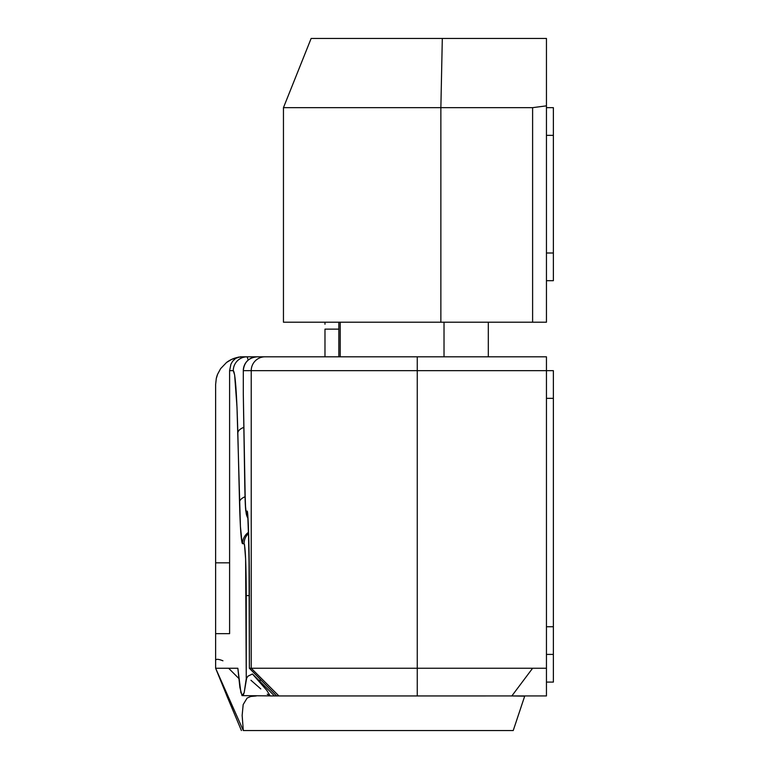 <?xml version="1.0" encoding="UTF-8"?>
<svg xmlns="http://www.w3.org/2000/svg" width="769" height="769" viewBox="0 0 769 769"><rect width="100%" height="100%" fill="white"/><g stroke="black" fill="none" stroke-linecap="round" stroke-linejoin="round"><path stroke-width="1.15" d="M247.772 515.374L248.993 548.643L249.377 668.261L276.677 695.935L249.387 668.251L249.377 594.331C249.483 553.238 248.204 507.569 247.041 511.279L246.032 511.279C245.494 510.597 245.08 502.157 244.802 485.95L243.302 394.103L245.321 504.493L246.032 511.279L247.041 511.279L247.503 512.875L248.339 525.275L249.339 578.125L249.387 668.251L251.223 668.251L251.223 370.658L243.302 370.658L243.302 394.103A13.842 6.921 179.1 0 0 243.302 394.334A13.842 6.921 -0.9 0 1 243.302 394.103A13.842 13.842 0 0 0 243.302 394.334A13.842 6.921 179.1 0 0 243.312 394.555M532.609 668.251L511.846 695.935L417.259 695.935L417.259 668.251L532.609 668.251L511.846 695.935L532.609 668.251L546.451 668.251L546.451 370.658L417.259 370.658L417.259 668.251L546.451 668.251L546.451 695.935L546.451 356.816L546.451 370.658L553.372 370.658L251.223 370.658L251.223 668.251L417.259 668.251L417.259 356.816L257.144 356.816A13.842 13.832 90 0 0 243.302 370.658L243.302 370.658A13.842 13.832 -90 0 1 257.144 356.816L265.055 356.816A13.842 13.832 90 0 0 251.223 370.658A13.842 13.832 -90 0 1 265.055 356.816L417.259 356.816L417.259 370.658L243.302 370.658C244.119 362.247 248.733 357.633 257.144 356.816M546.451 356.816L417.259 356.816L546.451 356.816M546.451 695.935L276.677 695.935L417.259 695.935L417.259 668.251L251.223 668.251L278.897 695.935L251.223 668.251L249.387 668.251M247.041 511.279A13.842 13.832 90 0 0 247.714 515.547A13.842 13.832 -90 0 1 247.041 511.279M246.032 511.279A13.842 13.832 90 0 0 247.945 518.306A13.842 13.832 -90 0 1 246.032 511.279M247.954 518.373L245.705 510.722L244.792 486.181A13.842 6.921 -0.9 0 1 244.802 485.95A13.842 6.921 179.1 0 0 244.792 486.2A13.842 6.921 179.1 0 0 244.802 486.402M244.792 486.181L243.302 394.334A13.842 13.842 0 0 1 243.302 394.103L243.302 370.658L243.302 394.103M340.206 356.816L340.206 322.211L340.206 356.816M444.021 356.816L444.021 322.211L444.021 356.816M267.237 694.186L270.217 695.945L266.805 690.389L252.443 673.98L266.805 690.389L270.217 695.945L416.337 695.945L274.504 695.945L252.443 673.98L248.003 676.143L246.263 678.748L246.263 595.591L249.377 595.591L246.263 595.591C246.128 564.292 245.398 546.99 244.071 543.683A13.842 13.832 -90 0 1 248.618 533.417A13.842 13.832 90 0 0 244.071 543.683L242.562 543.683A13.842 13.832 -90 0 1 248.589 532.254A13.842 13.832 90 0 0 242.562 543.683C241.235 542.558 240.226 528.716 239.515 502.157A13.842 6.921 -1.4 0 1 245.023 496.784A13.842 6.921 178.6 0 0 239.515 502.157L237.832 432.947A13.842 6.921 -1.4 0 1 243.84 427.381A13.842 6.921 178.6 0 0 237.832 432.947C236.775 393.103 235.256 372.34 233.276 370.658A13.842 13.832 -90 0 1 247.099 356.816L256.75 356.816L247.099 356.816A13.842 13.832 90 0 0 233.276 370.658L229.604 370.658L230.921 364.208L232.613 361.276L235.708 358.325L238.303 357.124L247.099 356.816L240.37 356.816L235.708 358.325L232.613 361.276L230.921 364.208L229.604 370.658L229.604 562.821L229.604 370.658L233.276 370.658L234.632 374.907L236.996 407.147L240.418 526.525L242.1 542.972L242.562 543.683L244.071 543.683L244.504 544.683L245.619 558.89L246.263 678.748L244.177 692.706L243.1 695.57L242.014 695.618L239.87 687.342L237.852 668.261L228.624 668.261L238.765 678.402L228.624 668.261L215.628 668.261L215.628 633.656L229.604 633.656L229.604 562.821L215.628 562.821L215.628 633.656L229.604 633.656L229.604 562.821L215.628 562.821L215.628 384.5L215.628 668.271L243.312 730.55L513.231 730.55L243.312 730.55L242.148 715.41L243.177 704.577L247.089 698.089L250.752 696.483L256.308 695.945L250.752 696.483L247.089 698.089L243.177 704.577L242.148 715.41L243.312 730.55L215.628 668.261L237.852 668.261L240.928 692.869M485.547 695.945L416.337 695.945L485.547 695.945M260.778 688.918L250.934 680.238M248.003 676.143L252.443 673.98L260.095 681.526L260.095 679.354L260.095 681.526L274.504 695.945L242.014 695.618L244.177 692.706L246.772 677.431M510.174 695.935L524.698 696.147L513.231 730.55L524.766 695.935L510.174 695.935M227.22 696.685L215.628 668.261M215.628 661.109C215.349 658.841 217.79 658.735 222.933 660.802M326.729 730.55L244.763 730.55M226.442 694.907L241.418 730.55M513.231 730.55L501.849 730.55M235.795 357.854A27.684 27.684 0 0 0 226.519 362.497L220.616 368.649A27.684 27.684 0 0 0 220.616 368.649L217.589 374.272A27.684 27.684 0 0 0 216.272 378.569L217.589 374.272A27.684 27.684 0 0 0 216.272 378.569L215.628 384.5L216.272 378.569L217.589 374.272L220.616 368.649L226.528 362.487L231.613 359.411L237.275 357.489A27.684 27.684 0 0 0 226.519 362.497L231.613 359.411L237.285 357.489M248.233 360.055L247.099 356.816L248.233 360.065M215.628 633.656L215.628 631.359M215.628 622.977L215.628 620.4M553.372 682.093L553.372 654.409L546.451 654.409L553.372 654.409L553.372 626.735L546.451 626.735L553.372 626.735L553.372 398.342L546.451 398.342L553.372 398.342L553.372 370.658L553.372 682.093L546.451 682.093M338.821 324.239L338.821 356.816L338.821 329.132L324.979 329.132L324.979 356.816L324.979 329.132L338.821 329.132L338.821 322.211M283.453 322.211L546.451 322.211L546.451 105.853L532.609 107.66L283.453 107.66L283.453 322.211L283.453 107.66L440.868 107.66L440.868 322.211L440.868 107.66L442.31 38.45L546.451 38.45L546.451 322.211L532.609 322.211L532.609 107.66L532.609 322.211L283.453 322.211M311.137 38.45L442.31 38.45L311.137 38.45L283.453 107.66L311.137 38.45M546.451 105.853L532.609 107.66L440.868 107.66L442.31 38.45L546.451 38.45L546.451 105.853M488.315 356.816L488.315 322.211L488.315 356.816M324.979 324.239L324.979 322.211M546.451 135.344L553.372 135.344L553.372 107.66L546.451 107.66L553.372 107.66L553.372 135.344L546.451 135.344M553.372 280.685L546.451 280.685L553.372 280.685L553.372 253.001L546.451 253.001L553.372 253.001L553.372 135.344L553.372 280.685"/></g></svg>
